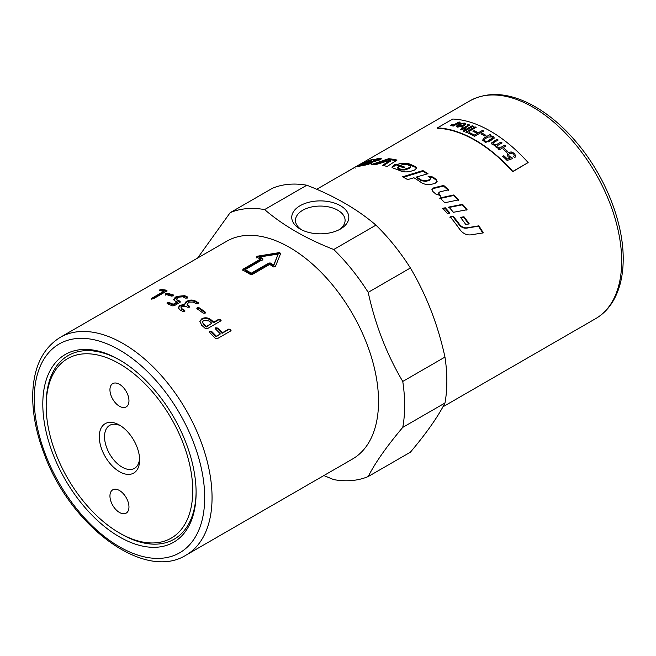 <?xml version="1.0" encoding="UTF-8"?>
<svg xmlns="http://www.w3.org/2000/svg" width="656" height="656" viewBox="0 0 656 656"><rect width="100%" height="100%" fill="white"/><g stroke="black" fill="none" stroke-linecap="round" stroke-linejoin="round"><path stroke-width="0.98" d="M437.06 181.835L435.945 179.957L432.837 177.686L428.819 176.702M430.623 178.645L429.344 180.408L425.76 181.376L421.218 180.703L416.519 177.694L416.535 176.997A125.747 72.603 60 0 1 421.267 180.023L425.826 180.712L429.418 179.752L430.623 178.645L429.983 177.497A125.747 72.603 -120 0 0 428.007 176.152L432.911 177.022A125.747 72.603 60 0 1 436.035 179.309L437.134 181.523L435.035 183.393L431.55 184.279C427.728 185.049 424.26 184.434 421.152 182.442A125.747 72.603 -120 0 0 413.928 177.76L407.671 179.613A125.747 72.603 -120 0 0 402.571 176.817L422.89 170.576A125.747 72.603 60 0 1 427.999 173.701L416.535 176.997M427.228 173.914L422.89 171.29L403.448 177.276M422.89 171.29L422.89 170.576M364.892 163.565L369.869 161.056M360.136 166.083L362.711 164.722M367.409 164.672L368.721 164.303M375.642 159.998L380.915 159.277M372.641 162.18L375.503 160.515M367.483 162.909L367.245 162.376A125.747 72.603 60 0 1 371.222 161.647L374.609 160.515L375.183 159.728A125.747 72.603 -120 0 0 373.272 159.998L377.225 158.752A125.747 72.603 60 0 1 380.628 158.481L381.275 158.67M369.451 161.171L369.082 160.4A125.747 72.603 60 0 1 373.239 159.367L367.245 162.376M368.016 164.402L367.688 163.615A125.747 72.603 60 0 1 371.813 163.205L365.589 165.033A125.747 72.603 -120 0 0 358.283 166.599C357.143 166.895 357.577 166.493 359.595 165.394L369.082 160.4M358.283 166.599L357.635 166.69M380.898 159.236L380.628 158.481C381.71 158.572 381.415 159.047 379.717 159.916L371.616 162.327A125.747 72.603 -120 0 0 365.253 163.385L362.768 165.009A125.747 72.603 60 0 1 364.892 164.582L367.688 163.615M362.776 165.796L362.424 165.009L362.965 165.46M375.872 160.581L375.183 159.728M482.898 233.151L478.47 226.164L466.654 228.149C463.726 228.46 461.209 227.296 459.102 224.664L452.919 216.701L449.885 217.275M450.18 216.824L453.214 216.259A125.747 72.603 60 0 1 459.446 224.278C461.57 226.927 464.095 228.099 467.023 227.804L478.855 225.836A125.747 72.603 60 0 1 483.308 232.872L470.713 234.873C466.49 235.266 462.874 233.487 459.856 229.518A125.747 72.603 -120 0 0 450.18 216.824M452.919 216.701L453.214 216.259M416.617 168.412L415.568 167.403L407.548 163.967L400.406 163.688M410.615 166.468L410.689 167.214L409.475 168.371L404.744 169.953L400.857 169.97L398.192 168.945L397.536 167.665L398.085 168.182A125.747 72.603 60 0 1 400.767 169.215L404.67 169.207L409.41 167.624L410.615 166.468L409.967 165.779A125.747 72.603 -120 0 0 407.54 164.771L403.752 164.845A125.747 72.603 -120 0 0 398.905 163.221L407.442 163.205A125.747 72.603 60 0 1 415.519 166.665L416.658 168.043L414.543 170.068L411.041 171.175C407.204 172.216 403.727 172.126 400.619 170.921A125.747 72.603 -120 0 0 393.133 168.108L391.886 167.075L394.313 164.836L396.167 164.139A125.747 72.603 60 0 1 404.67 167.108L403.112 167.641A125.747 72.603 -120 0 0 399.602 166.312L398.594 166.673L398.192 168.945M403.702 167.436L396.314 164.918L392.058 167.452M396.314 164.918L396.167 164.139M396.167 160.622L388.959 159.498L373.633 164.607M388.959 159.498L388.721 158.703A125.747 72.603 60 0 1 397.028 160.064L387.196 166.435A125.747 72.603 -120 0 0 382.3 165.443L390.656 160.089L390.869 160.876L383.424 165.64M390.656 160.089L375.626 164.689A125.747 72.603 -120 0 0 371.157 164.607L388.721 158.703M344.99 172.963L350.132 169.994M353.609 167.985L316.709 189.289M440.586 196.251L439.135 194.906L438.7 193.102M448.425 190.404L443.53 186.042L433.608 188.469L431.91 189.723M440.766 195.685L435.74 194.012A125.747 72.603 -120 0 0 432.845 191.486L431.943 189.404L433.731 187.854L443.677 185.435A125.747 72.603 60 0 1 448.597 189.83L439.922 191.823L438.741 192.798L439.315 194.324A125.747 72.603 60 0 1 440.766 195.685M443.53 186.042L443.677 185.435M458.372 200.392L453.673 195.48L439.815 198.53M444.801 202.745A125.747 72.603 -120 0 0 440.004 197.964L453.886 194.939A125.747 72.603 60 0 1 458.618 199.883L444.801 202.745M453.673 195.48L453.886 194.939M448.597 207.558L462.316 204.811L466.785 210.158M453.435 212.29A125.747 72.603 -120 0 0 448.852 207.058L462.595 204.336A125.747 72.603 60 0 1 467.088 209.723L453.435 212.29M462.316 204.811L462.595 204.336M460.151 217.792L463.661 217.152L468.843 224.18M463.661 217.152L463.989 216.742A125.747 72.603 60 0 1 469.204 223.819L465.719 224.409A125.747 72.603 -120 0 0 460.471 217.374L463.989 216.742M449.606 213.446L445.03 208.28L442.48 208.805M445.276 207.78A125.747 72.603 60 0 1 449.885 212.97L447.351 213.462A125.747 72.603 -120 0 0 442.726 208.296L445.276 207.78L445.03 208.28M347.557 171.487L347.549 171.487A125.747 72.603 60 0 1 348.664 170.872L350.296 169.929A125.747 72.603 -120 0 0 349.287 170.478L347.385 171.577M350.87 169.625L353.043 168.338A125.747 72.603 60 0 1 353.518 168.092L348.59 170.937A125.747 72.603 -120 0 0 347.024 171.79L347.139 171.741M350.083 170.043L350.312 169.896A125.747 72.603 60 0 1 350.853 169.601M349.418 170.404L350.443 169.847M512.828 171.429L528.154 162.573L512.697 171.675A125.747 72.603 -120 0 0 437.544 128.281L437.413 127.887A126.182 72.849 60 0 1 512.828 171.429L512.697 171.675M264.614 209.584C283.154 225.492 306.196 238.8 333.748 249.501L375.954 225.139C357.405 209.231 334.363 195.923 306.819 185.222A149.158 86.116 -120 0 0 272.371 188.297L230.166 212.667A149.158 86.116 -120 0 1 264.614 209.584L306.819 185.222M197.628 258.038L230.166 212.667M368.196 476.551L410.394 452.189C426.425 433.19 437.946 416.798 444.965 403.005L402.759 427.376C386.737 446.367 375.216 462.759 368.196 476.551A149.158 86.116 -120 0 1 333.748 479.626L323.859 475.559M402.759 427.376A149.158 86.116 -120 0 0 404.654 405.498A149.158 86.116 -120 0 0 402.759 381.448L444.965 357.077C437.946 324.786 426.425 295.085 410.394 267.984A149.158 86.116 -120 0 0 375.954 225.139M186.009 555.148L352.493 459.028A125.747 72.603 -120 0 0 378.537 401.464A125.747 72.603 -120 0 0 323.646 274.913A125.747 72.603 -120 0 0 226.746 241.228L60.262 337.348C43.214 347.934 34.055 366.179 32.8 392.067C32.062 411.894 36.023 432.96 44.674 455.264C71.135 526.645 144.427 581.372 186.009 555.148A125.747 72.603 -120 0 0 212.052 497.584A125.747 72.603 -120 0 0 157.161 371.034A125.747 72.603 -120 0 0 60.262 337.348M410.394 267.984L368.196 292.355C375.216 324.646 386.737 354.347 402.759 381.448M368.196 292.355A149.158 86.116 -120 0 0 333.748 249.501M196.103 491.647A106.018 61.213 60 0 1 121.139 533.959L119.458 532.984A103.632 59.835 60 0 1 119.449 532.984A103.632 59.835 60 0 1 46.174 406.064A103.632 59.835 60 0 1 119.458 363.752A103.632 59.835 60 0 1 192.733 490.68A103.632 59.835 60 0 1 119.458 532.984M196.103 492.623A108.404 62.582 60 0 1 119.458 536.879A108.404 62.582 60 0 1 42.804 404.112A108.404 62.582 60 0 1 119.458 359.865A108.404 62.582 60 0 1 196.103 492.623M46.174 406.064L46.174 404.121A106.018 61.213 60 0 1 120.302 360.357M444.965 403.005A149.158 86.116 -120 0 0 446.859 381.136A149.158 86.116 -120 0 0 444.965 357.077M300.112 229.01L300.112 229.01A28.528 16.466 180 0 1 300.112 205.713A28.528 16.466 180 0 1 340.448 205.713A28.528 16.466 180 0 1 340.456 229.01A28.528 16.466 180 0 1 300.112 229.01L300.112 229.01M339.045 229.764A24.813 14.325 0 0 0 345.097 220.391A24.813 14.325 0 0 0 320.284 206.066A24.813 14.325 0 0 0 295.471 220.391A24.813 14.325 0 0 0 301.514 229.764M245.164 269.641A125.747 72.603 60 0 1 251.297 273.183L268.927 263.007L270.461 263.04A125.747 72.603 60 0 1 273.683 265.131L278.185 254.052L259.571 256.98A125.747 72.603 60 0 1 262.794 258.612L262.794 259.464L245.164 269.641L245.188 270.362A124.878 72.103 60 0 1 251.273 273.88L268.903 263.696L270.428 263.728A124.878 72.103 60 0 1 273.634 265.803L278.185 254.052M259.571 256.98L259.62 257.718A124.878 72.103 60 0 1 262.818 259.333L262.794 259.464M203.663 324.146A125.747 72.603 60 0 1 206.312 326.458L211.798 323.293A125.747 72.603 -120 0 0 209.157 320.973L203.745 320.349L202.622 321.743L203.516 324.753A124.878 72.103 60 0 1 206.148 327.049L211.798 323.293M166.821 291.01L153.447 298.726L151.544 299.12L151.585 298.406L163.984 291.239A125.747 72.603 -120 0 0 159.359 290.674L159.433 290.034L161.319 289.542A125.747 72.603 60 0 1 166.87 290.272L167.026 290.879M151.544 299.12L151.585 298.406L151.782 299.152M159.359 290.674L159.433 290.034L159.629 290.69M165.82 295.257L165.681 293.691L167.608 293.347A125.747 72.603 60 0 1 173.381 294.979L173.34 295.864L171.421 296.11A125.747 72.603 -120 0 0 165.648 294.478L165.681 293.691L165.648 294.478M165.853 294.47L167.78 294.126L173.512 295.749L173.381 294.979L173.34 295.864M176.407 299.144L177.284 300.71L180.203 302.014L180.138 301.276L180.138 302.309L174.184 305.745L172.233 305.844A125.747 72.603 -120 0 0 167.091 303.621L167.091 302.687L169.051 302.498A125.747 72.603 60 0 1 173.209 304.261L177.202 301.957A125.747 72.603 -120 0 0 175.234 301.088L173.651 299.505L175.275 297.25L176.767 296.389L184.623 295.667A125.747 72.603 60 0 1 187.575 296.988L187.567 298.021L185.615 298.119A125.747 72.603 -120 0 0 182.68 296.807L178.719 297.143L176.407 299.144L177.202 299.964A125.747 72.603 60 0 1 180.138 301.276L180.138 302.309M167.091 303.621L167.091 302.687L167.19 303.441L169.141 303.252L173.274 305.007L173.209 304.261M173.75 299.874L176.874 297.152L184.705 296.414L187.632 297.726L187.575 296.988L187.567 298.021M178.293 308.025L179.9 306.106L184.361 305.155L185.82 301.94L187.313 301.079C189.953 299.776 192.593 299.726 195.217 300.932A125.747 72.603 60 0 1 198.202 302.678L198.202 303.843L196.242 303.802A125.747 72.603 -120 0 0 193.266 302.063L189.281 302.113L186.968 304.13L187.788 305.22A125.747 72.603 60 0 1 189.281 306.081L189.281 307.229L187.321 307.213A125.747 72.603 -120 0 0 185.828 306.352L181.835 306.418L181.015 307.566L181.835 308.656A125.747 72.603 60 0 1 184.812 310.403L184.812 311.575L182.86 311.534A125.747 72.603 -120 0 0 179.875 309.788L178.243 307.656L179.859 305.376L184.336 304.433L184.246 303.966M186.968 304.13L187.788 305.934L189.272 306.787L189.281 306.081L189.281 307.229M181.015 307.566L181.835 309.37L184.803 311.108L184.812 310.403L184.812 311.575M184.361 305.155L185.853 302.67L187.345 301.801C189.986 300.505 192.618 300.448 195.226 301.645L198.186 303.375L198.202 302.678L198.202 303.843M196.841 308.615L197.185 307.705L199.153 307.787A125.747 72.603 60 0 1 205.074 311.953L205.049 313.24L203.114 313.084A125.747 72.603 -120 0 0 197.194 308.919L197.185 307.705L197.194 308.919M205.541 312.691L205.049 313.24M256.676 257.218L257.185 256.242L279.399 252.601L280.711 253.355L275.331 266.713L273.511 266.935A125.747 72.603 -120 0 0 269.69 264.409L252.06 274.585L250.526 274.544A125.747 72.603 -120 0 0 242.868 270.116L242.868 269.28L260.498 259.095A125.747 72.603 -120 0 0 256.676 257.218L256.357 256.865M242.868 270.116L242.892 270.846M230.674 329.468L230.592 331.009L217.21 338.734L215.332 338.324A125.747 72.603 -120 0 0 209.772 332.658L209.805 331.19L211.724 331.526A125.747 72.603 60 0 1 216.373 336.233L220.375 333.929A125.747 72.603 -120 0 0 215.726 329.222L215.758 327.754L217.677 328.09A125.747 72.603 60 0 1 222.335 332.797L228.78 329.074L230.674 329.468M231.043 330.575L230.592 331.009M209.346 331.674L209.805 331.19L209.617 331.756L211.527 332.084L216.144 336.758L216.373 336.233M215.299 328.238L215.758 327.754L215.57 328.312L217.48 328.648L222.097 333.322L222.335 332.797M207.214 328.754L205.303 328.451A125.747 72.603 -120 0 0 201.704 325.278L199.891 321.202L201.81 318.791C204.959 317.176 208.059 317.529 211.109 319.849A125.747 72.603 60 0 1 213.758 322.162L218.71 319.3L220.646 319.587L220.605 321.022L207.214 328.754M221.088 320.513L220.605 321.022M199.85 321.53L201.695 319.423C204.844 317.807 207.936 318.152 210.97 320.448L213.594 322.752L213.758 322.162M213.594 322.752L218.546 319.89L220.473 320.169L220.916 320.792M202.581 322.063L203.516 324.753M206.148 327.049L206.312 326.458M216.144 336.758L220.375 333.929M222.097 333.322L228.542 329.599L230.436 329.984L230.863 330.813M260.498 259.095L260.53 259.825L242.9 270.001M280.702 254.061L279.407 253.314L257.25 256.98L256.734 257.956M262.818 259.333L262.818 260.186M273.634 265.803L273.683 265.131M251.273 273.88L251.297 273.183M197.144 308.386L199.104 308.468L205.369 313.002M173.274 305.007L177.268 302.695L177.202 301.957M151.79 299.193L164.197 292.027L163.984 291.239M159.679 290.829L161.556 290.329L167.075 291.051M119.458 471.664A28.528 16.466 60 0 1 99.286 436.724A28.528 16.466 60 0 1 119.458 425.08A28.528 16.466 60 0 1 139.621 460.02A28.528 16.466 60 0 1 119.458 471.664M128.961 506.965A13.44 7.757 60 0 1 126.173 513.115A13.44 7.757 60 0 1 112.734 505.358A13.44 7.757 60 0 1 112.734 489.835A13.44 7.757 60 0 1 123.09 493.435A13.44 7.757 60 0 1 128.961 506.965M109.946 389.779A13.44 7.757 60 0 1 112.734 383.621A13.44 7.757 60 0 1 126.173 391.386A13.44 7.757 60 0 1 126.173 406.909A13.44 7.757 60 0 1 115.817 403.309A13.44 7.757 60 0 1 109.946 389.779M120.811 425.916A24.813 14.325 -120 0 0 109.675 425.367A24.813 14.325 -120 0 0 105.87 445.252A24.813 14.325 -120 0 0 122.082 467.113A24.813 14.325 -120 0 0 134.488 468.343A24.813 14.325 -120 0 0 139.58 458.421M457.757 125.854L458.462 126.583L462.218 125.993A126.182 72.849 -120 0 0 458.618 125.017L457.765 126.116M528.154 162.573A126.182 72.849 -120 0 0 452.738 119.039L437.413 127.887M463.521 123.615L459.471 123.623L464.44 123.082L465.785 124.041L464.104 125.96L457.544 127.116L456.363 126.296L458.405 124.222A126.182 72.849 60 0 1 463.202 125.476L464.276 124.189L463.521 123.615M467.605 125.001L467.08 124.878L467.925 124.246L469.647 125.034L464.505 128.379A126.182 72.849 60 0 1 465.325 128.674L464.456 129.183A126.182 72.849 -120 0 0 463.636 128.888L461.988 129.839L460.2 129.847L462.529 128.502A126.182 72.849 -120 0 0 461.422 128.141L462.3 127.633A126.182 72.849 60 0 1 463.398 128.002L467.31 125.747L467.605 125.001L467.318 125.821L467.621 125.083L467.318 125.821L463.398 128.002M472.222 125.747A126.182 72.849 60 0 1 473.337 126.173L464.136 131.487A126.182 72.849 -120 0 0 463.029 131.052L472.222 125.747L473.345 126.247M467.105 131.413A126.182 72.849 60 0 1 468.228 131.889L466.933 132.635A126.182 72.849 -120 0 0 465.809 132.159L467.105 131.413L468.236 131.963M475.01 126.854A126.182 72.849 60 0 1 476.125 127.33L469.458 131.175A126.182 72.849 -120 0 0 468.343 130.7L475.01 126.854L476.133 127.403M482.537 130.364A126.182 72.849 60 0 1 483.759 131.003L474.559 136.309A126.182 72.849 -120 0 0 468.368 133.266L469.45 132.643A126.182 72.849 60 0 1 474.427 135.046L477.273 133.406A126.182 72.849 -120 0 0 472.968 131.307L474.05 130.675A126.182 72.849 60 0 1 478.355 132.774L482.537 130.364L483.759 131.069M482.447 133.381A126.182 72.849 60 0 1 485.924 135.374L484.784 136.03A126.182 72.849 -120 0 0 481.307 134.037L482.447 133.381L485.916 135.439M485.801 140.983A126.182 72.849 60 0 1 486.973 141.762L485.686 142.5A126.182 72.849 -120 0 0 484.513 141.721L485.801 140.983L486.965 141.827M483.456 139.49A126.182 72.849 60 0 1 484.636 140.228L483.349 140.974A126.182 72.849 -120 0 0 482.176 140.228L483.456 139.49L484.628 140.302M487.597 141.22L492.418 138.35L492.074 136.883L488.039 137.063L484.464 139.121A126.182 72.849 -120 0 0 483.341 138.424L490.007 134.578A126.182 72.849 60 0 1 491.016 135.202L490.032 135.767L493.271 136.464L494.353 138.022L488.728 141.909A126.182 72.849 -120 0 0 487.605 141.155L492.689 137.809M504.841 145.099A126.182 72.849 60 0 1 505.948 146.001L499.282 149.855A126.182 72.849 -120 0 0 498.289 149.043L499.232 148.502L496.157 147.551L495.469 145.443L492.262 144.599L491.303 143.123L497.027 139.195A126.182 72.849 60 0 1 498.15 139.99L493.952 142.418L492.976 143.344L493.492 144.213L497.068 144.287L500.938 142.049A126.182 72.849 60 0 1 502.053 142.901L497.732 145.402L496.863 146.304L497.387 147.182L501.381 147.1L504.841 145.099L505.932 146.067M504.398 148.617A126.182 72.849 60 0 1 507.777 151.528L506.637 152.184A126.182 72.849 -120 0 0 503.267 149.265L504.398 148.617L507.76 151.593M514.583 153.414L515.706 156.497L514.821 157.604L513.599 156.563L514.255 155.702L513.664 153.955L509.548 153.512L508.589 154.562L509.335 156.472L511.819 157.473L512.68 158.539L507.121 160.441A126.182 72.849 -120 0 0 502.758 156.341L503.833 155.718A126.182 72.849 60 0 1 507.342 158.99L510.278 158.022L508.047 156.776L507.022 153.98L508.293 152.528L511.155 151.913L514.583 153.414L515.69 156.522M459.069 121.959A126.182 72.849 60 0 1 460.135 122.172L453.468 126.026A126.182 72.849 -120 0 0 452.501 125.829L453.517 125.247L450.262 125.28L454.075 124.706L459.069 121.959L460.159 122.254M459.487 123.705L464.456 123.164L465.793 124.082M456.371 126.337L458.405 124.222M458.429 124.296L463.202 125.476M463.218 125.558L464.284 124.222M457.781 125.936L458.478 126.657L462.218 125.993M467.097 124.952L467.925 124.246M467.941 124.32L469.655 125.075M465.342 128.756L464.505 128.379M460.209 129.929L462.529 128.502M461.439 128.215L462.3 127.633M462.308 127.715L463.415 128.076M463.038 131.126L472.238 125.821M465.817 132.241L467.113 131.487M468.351 130.774L475.018 126.928M468.368 133.34L469.45 132.643M469.458 132.717L474.427 135.046M474.427 135.12L477.273 133.406M472.976 131.38L474.05 130.675M474.058 130.749L478.355 132.774M478.363 132.848L482.537 130.437M481.307 134.103L482.447 133.455M484.513 141.794L485.793 141.048M482.176 140.294L483.456 139.556M494.353 138.055L493.263 136.53L490.032 135.767M492.418 138.35L492.689 137.842M483.341 138.498L490.007 134.578M490.007 134.644L491.016 135.267M498.281 149.109L499.232 148.502M491.295 143.156L497.027 139.195M497.018 139.261L498.142 140.056M492.968 143.377L493.484 144.279L497.059 144.353L500.938 142.049M500.93 142.114L502.045 142.967M496.854 146.337L497.379 147.239L501.373 147.157L504.825 145.165M503.25 149.33L504.39 148.674M513.623 156.587L514.238 155.751M508.589 154.562L509.318 156.53L511.819 157.473M511.803 157.53L512.664 158.588M502.742 156.399L503.833 155.718M503.816 155.775L507.342 158.99M507.318 159.047L510.278 158.022M507.014 154.004L508.277 152.586L511.139 151.971L514.558 153.471M452.525 125.911L453.517 125.247M450.278 125.362L451.681 124.73M451.697 124.812L454.1 124.779L459.085 122.041M435.945 179.957L436.035 179.309M432.837 177.686L432.911 177.022M429.344 180.408L429.418 179.752M425.76 181.376L425.826 180.712M421.218 180.703L421.267 180.023M359.955 166.132L359.595 165.394M365.113 165.099L364.892 164.582M377.544 159.539L377.225 158.752M374.92 161.302L374.609 160.515M374.822 161.351L374.519 160.556M371.501 162.344L371.222 161.647M415.568 167.403L415.519 166.665M407.548 163.967L407.442 163.205M409.475 168.371L409.41 167.624M404.744 169.953L404.67 169.207M400.857 169.97L400.767 169.215M394.469 165.607L394.313 164.836M439.135 194.906L439.315 194.324M433.608 188.469L433.731 187.854M353.846 167.846L469.885 100.852A125.747 72.603 60 0 1 566.784 134.537A125.747 72.603 60 0 1 621.675 261.088A125.747 72.603 60 0 1 595.632 318.652L442.931 406.81M204.688 497.584A120.54 69.593 60 0 1 76.834 508.999A120.54 69.593 60 0 1 76.834 338.529A120.54 69.593 60 0 1 204.688 497.584M201.695 319.423L201.81 318.791M210.97 320.448L211.109 319.849M218.546 319.89L218.71 319.3M211.527 332.084L211.724 331.526M217.48 328.648L217.677 328.09M228.542 329.599L228.78 329.074M257.25 256.98L257.185 256.242M279.407 253.314L279.399 252.601M270.428 263.728L270.461 263.04M268.903 263.696L268.927 263.007M204.984 312.6L205.074 311.953M199.104 308.468L199.153 307.787M187.788 305.934L187.788 305.22M181.835 309.37L181.835 308.656M179.9 306.106L179.859 305.376M185.853 302.67L185.82 301.94M187.345 301.801L187.313 301.079M195.226 301.645L195.217 300.932M169.141 303.252L169.051 302.498M175.382 298.013L175.275 297.25M176.874 297.152L176.767 296.389M184.705 296.414L184.623 295.667M177.284 300.71L177.202 299.964M167.78 294.126L167.608 293.347M161.556 290.329L161.319 289.542M354.74 167.411L355.158 168.166M438.741 192.798L438.577 193.389M346.835 171.897L345.195 172.84M469.885 100.852C487.58 91.381 507.957 92.57 531.007 104.427C548.547 113.709 564.808 127.666 579.797 146.313C606.308 179.17 623.446 223.393 623.2 258.964C623.192 276.389 619.477 290.977 612.073 302.736C607.71 309.509 602.224 314.814 595.632 318.652M202.491 322.367L202.622 321.743M119.449 532.984L121.139 533.959"/></g></svg>

